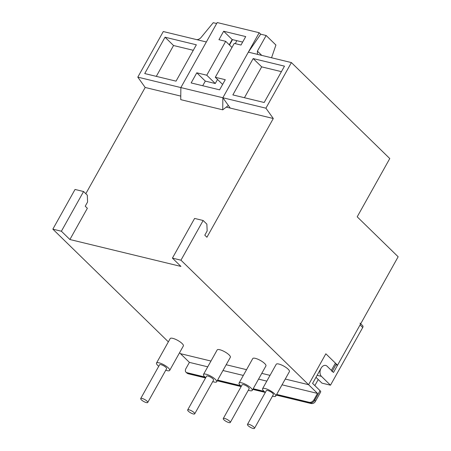 <?xml version="1.0" encoding="UTF-8"?>
<svg xmlns="http://www.w3.org/2000/svg" width="451" height="451" viewBox="0 0 451 451"><rect width="100%" height="100%" fill="white"/><g stroke="black" fill="none" stroke-linecap="round" stroke-linejoin="round"><path stroke-width="0.68" d="M271.547 57.767L275.922 45.032L266.163 35.511L260.701 34.186L259.195 32.726L217.207 22.55L180.862 87.579L180.738 99.648L222.726 109.824L228.386 105.495L230.23 108.077L226.267 107.118M191.134 82.933L196.799 72.803L206.761 75.216L225.703 41.329L218.944 39.688L223.662 31.243L245.722 36.587L241.003 45.032L234.244 43.397L215.302 77.284L225.269 79.697L219.603 89.834L191.134 82.933M259.195 32.726L222.856 97.749L180.862 87.579L206.349 41.971L163.29 31.542L137.803 77.144L180.862 87.579M276.294 395.093L310.88 403.476A4.025 2.757 -76.4 0 1 309.938 402.94L309.301 402.32A4.025 2.712 -45.7 0 0 314.037 399.631L317.51 393.413L180.958 260.188L203.142 220.5L206.862 224.13L207.161 230.946L204.805 235.168L206.93 237.243L273.289 118.506L265.915 108.184L222.856 97.749L222.726 109.824M217.534 79.461L215.268 83.514L205.306 81.101L196.799 72.803M202.713 85.741L205.306 81.101M229.243 44.779L232.169 39.541L242.655 42.084M222.625 84.427L215.302 77.284M215.268 83.514L206.761 75.216M232.169 39.541L223.662 31.243M225.703 41.329L231.977 47.451M320.035 390.656A4.025 1.105 29.2 0 1 320.7 391.93L315.339 401.525A4.025 1.105 29.2 0 0 314.674 400.251L320.035 390.656L312.588 383.395L321.084 368.196A6.038 4.138 -76.4 0 1 325.69 365.434A6.038 4.138 -76.4 0 1 327.099 366.229L333.492 372.464L360.061 324.923A2.013 1.359 134.3 0 0 360.045 323.136M207.742 366.821L189.403 362.378L185.925 368.591A4.025 2.712 -45.7 0 0 185.964 372.16A4.025 2.712 -45.7 0 0 186.883 372.661L187.526 373.281L205.701 377.684A7.543 2.069 -150.8 0 1 203.486 374.431L217.173 349.942A7.543 2.069 -150.8 0 1 219.772 349.728A7.543 2.069 -150.8 0 1 227.191 353.342A7.543 2.069 -150.8 0 1 230.348 357.299L216.66 381.794A7.543 2.069 -150.8 0 0 213.503 377.837A7.543 2.069 -150.8 0 0 206.084 374.223A7.543 2.069 -150.8 0 0 203.486 374.431M332.026 371.663A4.025 1.105 -150.8 0 0 331.361 370.389L327.11 366.24A6.038 4.138 103.6 0 0 325.695 365.44A6.038 4.138 103.6 0 0 321.084 368.196L321.056 368.219A6.038 4.138 -76.4 0 0 321.416 376.343L317.115 375.3M331.361 370.389L335.42 363.128A4.025 1.105 29.2 0 1 336.085 364.402L332.252 371.263M317.51 393.413L282.038 384.821M266.812 381.129L258.553 379.128M243.326 375.441L222.963 370.508M335.42 363.128L325.847 353.793L308.574 384.697L285.263 379.049L308.574 384.697L325.847 353.793L337.551 365.203L398.148 256.771L357.203 216.824L389.771 158.555L291.402 62.576L248.343 52.147L222.856 97.749L230.23 108.077L273.289 118.506M270.036 375.362L261.777 373.36L270.036 375.362M246.55 369.673L226.188 364.741L246.55 369.673M179.549 352.767L180.468 353.663L210.967 361.048L180.468 353.663L189.403 362.378M314.843 385.588L318.237 379.511M309.301 402.32L276.677 394.411M264.044 391.355L253.191 388.723M240.558 385.661L217.602 380.103M204.968 377.042L186.883 372.661M360.699 323.779L362.7 325.729A2.013 1.359 134.3 0 1 362.722 327.516L330.487 385.193L321.416 376.343M330.487 385.193L321.946 383.125L315.988 377.312M253.107 428.45A4.025 1.105 -150.8 0 0 254.488 428.337A4.025 1.105 -150.8 0 0 252.808 426.229A4.025 1.105 -150.8 0 0 248.851 424.301A4.025 1.105 -150.8 0 0 247.464 424.414A4.025 1.105 -150.8 0 0 249.149 426.522A4.025 1.105 -150.8 0 0 253.107 428.45M254.488 428.337L273.368 394.557A4.025 1.105 -150.8 0 0 271.682 392.449A4.025 1.105 -150.8 0 0 267.731 390.521A4.025 1.105 -150.8 0 0 266.344 390.634L247.464 424.414M228.905 422.587A4.025 1.105 -150.8 0 0 230.292 422.474A4.025 1.105 -150.8 0 0 228.606 420.366A4.025 1.105 -150.8 0 0 224.654 418.438A4.025 1.105 -150.8 0 0 223.268 418.551A4.025 1.105 -150.8 0 0 224.948 420.659A4.025 1.105 -150.8 0 0 228.905 422.587M230.292 422.474L249.172 388.694A4.025 1.105 -150.8 0 0 247.486 386.586A4.025 1.105 -150.8 0 0 243.529 384.658A4.025 1.105 -150.8 0 0 242.148 384.771L223.268 418.551M193.321 413.967A4.025 1.105 -150.8 0 0 194.708 413.855A4.025 1.105 -150.8 0 0 193.022 411.74A4.025 1.105 -150.8 0 0 189.065 409.818A4.025 1.105 -150.8 0 0 187.678 409.925A4.025 1.105 -150.8 0 0 189.364 412.039A4.025 1.105 -150.8 0 0 193.321 413.967M194.708 413.855L213.582 380.075A4.025 1.105 -150.8 0 0 211.902 377.961A4.025 1.105 -150.8 0 0 207.945 376.038A4.025 1.105 -150.8 0 0 206.558 376.145L187.678 409.925M212.731 381.602A7.543 2.069 -150.8 0 0 214.062 382.003A7.543 2.069 -150.8 0 0 216.66 381.794M248.315 390.222A7.543 2.069 -150.8 0 0 249.645 390.622A7.543 2.069 -150.8 0 0 252.244 390.414A7.543 2.069 -150.8 0 0 249.087 386.456A7.543 2.069 -150.8 0 0 241.668 382.843A7.543 2.069 -150.8 0 0 239.069 383.051A7.543 2.069 -150.8 0 0 241.291 386.298L217.371 380.514M252.244 390.414L265.932 365.924A7.543 2.069 -150.8 0 0 262.775 361.967A7.543 2.069 -150.8 0 0 255.356 358.353A7.543 2.069 -150.8 0 0 252.757 358.562L239.069 383.051M272.489 396.136A7.543 2.069 -150.8 0 0 273.131 396.316A7.543 2.069 -150.8 0 0 275.73 396.102A7.543 2.069 -150.8 0 0 272.573 392.144A7.543 2.069 -150.8 0 0 265.154 388.531A7.543 2.069 -150.8 0 0 262.561 388.739A7.543 2.069 -150.8 0 0 265.34 392.426L252.808 389.405M275.73 396.102L289.418 371.613A7.543 2.069 -150.8 0 0 286.261 367.655A7.543 2.069 -150.8 0 0 278.842 364.042A7.543 2.069 -150.8 0 0 276.243 364.25L262.561 388.739M146.35 402.585A4.025 1.105 -150.8 0 0 147.731 402.472A4.025 1.105 -150.8 0 0 146.051 400.364A4.025 1.105 -150.8 0 0 142.093 398.436A4.025 1.105 -150.8 0 0 140.706 398.549A4.025 1.105 -150.8 0 0 142.392 400.657A4.025 1.105 -150.8 0 0 146.35 402.585M147.731 402.472L166.611 368.692A4.025 1.105 -150.8 0 0 164.931 366.584A4.025 1.105 -150.8 0 0 160.973 364.656A4.025 1.105 -150.8 0 0 159.586 364.769L140.706 398.549M165.759 370.22A7.543 2.069 -150.8 0 0 167.084 370.621A7.543 2.069 -150.8 0 0 169.683 370.412A7.543 2.069 -150.8 0 0 166.526 366.454A7.543 2.069 -150.8 0 0 159.113 362.841A7.543 2.069 -150.8 0 0 156.514 363.049A7.543 2.069 -150.8 0 0 158.735 366.297M169.683 370.412L183.371 345.923A7.543 2.069 -150.8 0 0 180.214 341.965A7.543 2.069 -150.8 0 0 172.801 338.351A7.543 2.069 -150.8 0 0 170.202 338.56L156.514 363.049M180.958 260.188L172.417 258.119L194.601 218.431L203.142 220.5M69.899 239.52L61.392 231.222L83.576 191.528L87.297 195.165L87.595 201.98L85.233 206.203L87.364 208.277L69.899 239.52L180.924 266.423L172.417 258.119M61.392 231.222L52.852 229.153L168.358 341.852M144.726 73.564L176.042 81.152L196.354 44.801L165.038 37.213L144.726 73.564M180.772 96.097L145.183 87.471L137.803 77.144M196.36 39.553C198.023 39.784 199.59 39.096 201.073 37.495L213.244 22.691L216.666 23.52M266.163 35.511L257.397 51.138L257.431 54.086L258.333 54.565M335.865 364.797L337.551 365.203M232.524 39.632L229.503 45.032M145.183 87.471L85.808 193.71M265.915 108.184L291.402 62.576M52.852 229.153L75.035 189.459L83.576 191.528M264.173 102.501L284.485 66.156L253.169 58.568L232.857 94.913L264.173 102.501M260.701 34.186L248.343 52.147M236.719 40.646L235.366 43.668M281.413 71.647L261.676 66.866L244.436 97.72M261.676 66.866L253.169 58.568M193.282 50.298L173.545 45.517L156.305 76.366M173.545 45.517L165.038 37.213M188.462 373.817A4.025 4.025 0 0 1 186.601 372.785A4.025 2.712 -45.7 0 0 187.526 373.281A4.025 2.757 -76.4 0 0 188.462 373.817L205.549 377.955M252.96 389.134L264.799 392.004M276.446 394.828L309.938 402.94A4.025 2.712 134.3 0 0 314.674 400.251L314.037 399.631M362.722 327.516L360.061 324.923M257.397 51.138L261.76 55.4M217.224 380.785L241.133 386.575M310.88 403.476A4.025 4.025 0 0 0 315.339 401.525M186.601 372.785L185.964 372.16"/></g></svg>
